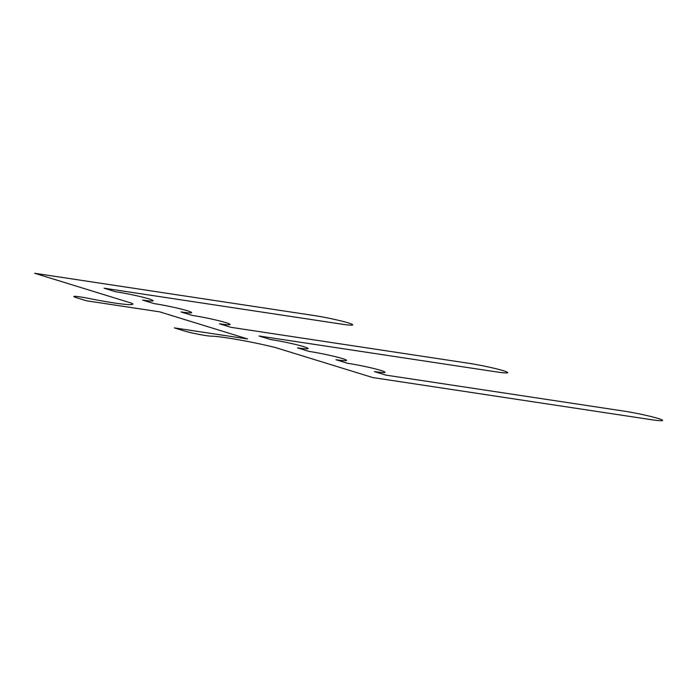 <?xml version="1.0" encoding="UTF-8"?>
<svg xmlns="http://www.w3.org/2000/svg" width="693" height="693" viewBox="0 0 693 693"><rect width="100%" height="100%" fill="white"/><g stroke="black" fill="none" stroke-linecap="round" stroke-linejoin="round"><path stroke-width="1.04" d="M385.836 375.104L374.419 371.578A24.61 1.724 11.4 0 0 380.881 370.434A24.61 1.724 11.4 0 0 347.375 363.245L335.975 359.719A24.61 1.724 11.4 0 0 342.429 358.576A24.61 1.724 11.4 0 0 308.931 351.386L297.522 347.86A24.61 1.724 11.4 0 0 303.984 346.717A24.61 1.724 11.4 0 0 270.478 339.518L259.061 336.001L496.673 371.933A25.632 1.802 11.4 0 0 503.404 370.738A25.632 1.802 11.4 0 0 468.503 363.245L230.89 327.313L219.473 323.787A24.61 1.724 11.4 0 0 225.935 322.643A24.61 1.724 11.4 0 0 192.429 315.454L181.029 311.928A24.61 1.724 11.4 0 0 187.482 310.785A24.61 1.724 11.4 0 0 153.985 303.595L142.576 300.069A24.61 1.724 11.4 0 0 149.038 298.926A24.61 1.724 11.4 0 0 115.532 291.727L104.115 288.21L341.727 324.142A25.632 1.802 11.4 0 0 348.458 322.947A25.632 1.802 11.4 0 0 313.557 315.454L34.65 273.276L132.034 303.317A44.3 3.11 -168.6 0 1 89.18 298.501A15.584 1.091 11.4 0 0 75.615 296.37A15.584 1.091 11.4 0 0 76.438 297.687L86.469 300.779L159.737 311.859L247.626 338.964L174.367 327.884L184.399 330.985A15.584 1.091 11.4 0 0 198.726 334.338A15.584 1.091 11.4 0 0 211.27 336.157A44.3 3.11 -168.6 0 1 275.329 347.514L372.713 377.546L651.619 419.724A25.632 1.802 11.4 0 0 658.35 418.529A25.632 1.802 11.4 0 0 623.449 411.036L385.836 375.104"/></g></svg>
